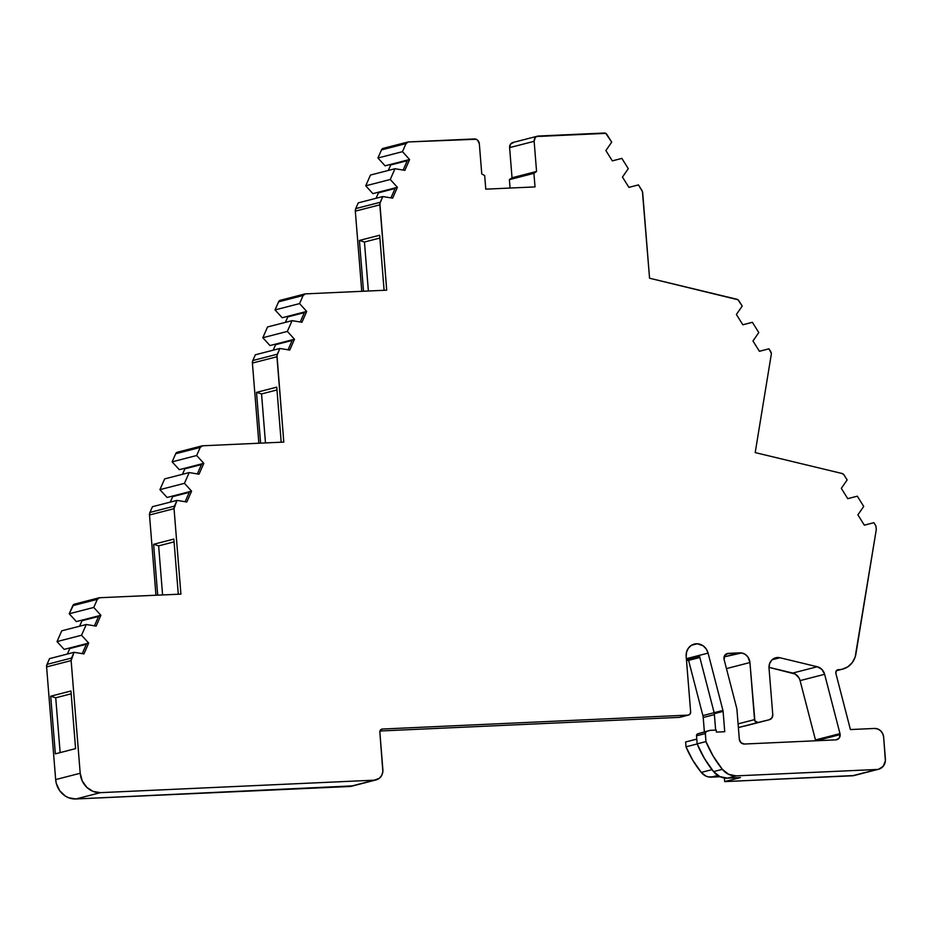<?xml version="1.0" encoding="UTF-8"?>
<svg xmlns="http://www.w3.org/2000/svg" width="932" height="932" viewBox="0 0 932 932"><rect width="100%" height="100%" fill="white"/><g stroke="black" fill="none" stroke-linecap="round" stroke-linejoin="round"><path stroke-width="1.4" d="M815.617 740.777A5.091 4.637 75.6 0 0 815.465 739.95A5.091 4.637 75.6 0 1 815.617 740.777A5.091 4.637 75.6 0 0 815.465 739.95L839.988 733.635A5.091 4.637 -104.4 0 1 840.151 734.591L816.211 740.754L840.151 734.591A5.091 4.637 -104.4 0 1 835.911 739.857L839.08 738.226L840.151 734.591L816.211 740.754M759.405 351.271L768.958 348.813L770.857 351.842A3.052 2.784 -104.4 0 1 771.347 353.345L768.958 348.813L759.405 351.271L768.958 348.813L770.857 351.842A3.052 2.784 -104.4 0 1 771.323 354.137L755.2 452.591L771.323 354.137A3.052 2.784 -104.4 0 0 771.347 353.345A3.052 2.784 -104.4 0 1 771.323 354.137L755.2 452.591L842.155 473.514A3.052 2.784 -104.4 0 1 843.961 474.854L847.141 479.933L843.961 474.854L842.155 473.514L755.2 452.591L842.155 473.514A3.052 2.784 -104.4 0 1 843.961 474.854L847.141 479.933L841.316 488.356L847.141 479.933L841.316 488.356L847.771 498.678L841.316 488.356L847.771 498.678L857.312 496.185L847.759 498.643M189.173 472.571L184.454 483.335L159.92 489.65L164.649 478.897L189.173 472.571L184.454 483.335L191.584 491.164L167.061 497.478L159.92 489.65L164.649 478.897L189.173 472.571L184.454 483.335L159.92 489.65L164.649 478.897L189.173 472.571L199.04 474.19L189.173 472.571L199.04 474.19L203.793 463.344L179.27 469.67L201.755 463.868L197.351 473.91L201.755 463.868L203.793 463.344L199.04 474.19L203.793 463.344L179.27 469.67L172.129 461.841L196.664 455.515L203.793 463.344M292.077 320.655L287.359 331.408L262.824 337.733L267.554 326.969L292.077 320.655L287.359 331.408L294.489 339.236L269.965 345.562L262.824 337.733L267.554 326.969L292.077 320.655L287.359 331.408L262.824 337.733L267.554 326.969L292.077 320.655L301.945 322.262L292.077 320.655L301.945 322.262L306.698 311.428L282.175 317.742L304.659 311.952L300.255 321.983L304.659 311.952L306.698 311.428L301.945 322.262L306.698 311.428L282.175 317.742L275.033 309.913L299.568 303.599L306.698 311.428M394.982 168.727L390.263 179.492L365.728 185.806L370.458 175.053L394.982 168.727L390.263 179.492L397.393 187.32L372.87 193.635L365.728 185.806L370.458 175.053L394.982 168.727L390.263 179.492L365.728 185.806L370.458 175.053L394.982 168.727L404.849 170.346L394.982 168.727L404.849 170.346L409.602 159.5L385.079 165.826L407.564 160.024L403.16 170.067L407.564 160.024L409.602 159.5L404.849 170.346L409.602 159.5L385.079 165.826L377.938 157.997L402.473 151.671L409.602 159.5M768.958 348.813L759.429 351.306L768.958 348.813L759.429 351.306L752.963 340.984L758.788 332.561L752.38 322.309L742.851 324.802L736.385 314.48L742.21 306.057L738.796 300.605A3.052 2.784 -104.4 0 0 736.991 299.277L649.557 278.225L642.696 192.866A5.091 4.637 -104.4 0 0 641.868 190.361L638.455 184.897L628.925 187.39L622.459 177.068L628.284 168.645L621.877 158.393L612.336 160.887L605.882 150.565L611.707 142.142L606.883 134.441A3.052 2.784 -104.4 0 0 604.344 133.031L538.37 136.037A5.091 4.637 -104.4 0 0 537.508 136.165L512.984 142.48A5.091 4.637 75.6 0 0 509.606 147.629L534.141 141.303A5.091 4.637 -104.4 0 1 537.508 136.165M742.827 324.767L752.38 322.309L758.788 332.561L752.963 340.984L759.429 351.306L752.963 340.984L758.788 332.561L752.38 322.309L742.851 324.802L736.385 314.48L742.21 306.057L738.016 299.755L649.557 278.225L642.428 191.561L638.455 184.897L628.925 187.39L622.459 177.068L628.284 168.645L621.877 158.393L612.336 160.887L605.882 150.565L611.707 142.142L605.777 133.369L536.634 136.503L535.213 137.668L534.141 141.303L536.564 171.453L533.92 173.34L535.015 186.913L485.782 189.161L484.687 175.577L481.762 173.958L479.339 143.796A5.091 4.637 -104.4 0 0 474.283 138.95L408.309 141.955A3.052 2.784 -104.4 0 0 407.797 142.037L383.262 148.351A3.052 2.784 75.6 0 0 381.491 149.901L406.026 143.586L402.473 151.671L377.938 157.997L381.491 149.901L406.026 143.586A3.052 2.784 -104.4 0 1 407.797 142.037M837.309 669.945L838.322 669.689L836.26 670.889L835.876 673.417L850.415 729.558L874.554 728.451L850.415 729.558L835.876 673.417A3.052 2.784 -104.4 0 1 838.322 669.689L839.208 669.642A20.364 18.524 -104.4 0 0 842.656 669.129A20.364 18.524 -104.4 0 0 855.937 653.833L876.278 529.621L876.045 526.848A3.052 2.784 -104.4 0 0 875.556 525.357L873.89 522.689L864.348 525.182L857.894 514.848L863.719 506.437L857.312 496.185M86.268 624.498L81.55 635.251L57.015 641.577L61.745 630.813L86.268 624.498L81.55 635.251L88.68 643.08L64.157 649.394L57.015 641.577L61.745 630.813L86.268 624.498L81.55 635.251L57.015 641.577L61.745 630.813L86.268 624.498L96.136 626.106L86.268 624.498L96.136 626.106L100.889 615.271L76.366 621.586L69.236 613.757L93.759 607.443L100.889 615.271L76.366 621.586L69.236 613.757L93.759 607.443L100.889 615.271L96.136 626.106L100.889 615.271L76.366 621.586L69.236 613.757L72.778 605.672L97.312 599.346L93.759 607.443L100.889 615.271M184.454 483.335L191.584 491.164L189.546 491.688L185.142 501.719L189.546 491.688L167.061 497.478L159.92 489.65L184.454 483.335L191.584 491.164L167.061 497.478L159.92 489.65M287.359 331.408L294.489 339.236L292.45 339.761L288.046 349.803L292.45 339.761L269.965 345.562L262.824 337.733L287.359 331.408L294.489 339.236L269.965 345.562L262.824 337.733M390.263 179.492L397.393 187.32L395.354 187.845L390.951 197.875L395.354 187.845L372.87 193.635L365.728 185.806L390.263 179.492L397.393 187.32L372.87 193.635L365.728 185.806M81.55 635.251L88.68 643.08L86.641 643.604L82.237 653.647L86.641 643.604L64.157 649.394L57.015 641.577L81.55 635.251L88.68 643.08L64.157 649.394L57.015 641.577M294.489 339.236L289.736 350.071L294.489 339.236L289.736 350.071L279.868 348.463L255.345 354.789L252.828 360.521A5.091 4.637 75.6 0 0 252.409 363.072L276.944 356.758A5.091 4.637 -104.4 0 1 277.352 354.195L252.828 360.521L255.345 354.789L279.868 348.463L277.352 354.195L252.828 360.521L255.345 354.789L279.868 348.463L277.352 354.195L252.828 360.521A5.091 4.637 75.6 0 0 252.409 363.072L252.828 360.521M397.393 187.32L392.64 198.155L397.393 187.32L392.64 198.155L382.772 196.547L358.249 202.861L355.733 208.593A5.091 4.637 75.6 0 0 355.313 211.156L379.837 204.83A5.091 4.637 -104.4 0 1 380.256 202.279L355.733 208.593L358.249 202.861L382.772 196.547L380.256 202.279L355.733 208.593L358.249 202.861L382.772 196.547L380.256 202.279L355.733 208.593A5.091 4.637 75.6 0 0 355.313 211.156L355.733 208.593M697.742 733.81L709.963 730.362L697.742 733.81A2.039 1.852 75.6 0 0 696.519 735.826L705.303 733.566A2.039 1.852 -104.4 0 1 706.526 731.55L697.742 733.81L709.963 730.362L697.742 733.81L709.963 730.362L706.526 731.55L705.349 732.913L705.955 741.592L697.159 743.864L696.519 735.826L705.303 733.566L705.955 741.592L697.159 743.864L696.519 735.826L697.742 733.81A2.039 1.852 75.6 0 0 696.519 735.826L705.303 733.566A2.039 1.852 -104.4 0 1 706.526 731.55M714.39 714.623L703.217 717.5A10.182 9.262 75.6 0 0 702.891 715.59L722.941 710.44A5.091 4.637 -104.4 0 1 723.104 711.384L724.735 731.725L716.382 732.098L716.219 730.082L709.963 730.362M88.68 643.08L83.927 653.914L88.68 643.08L83.927 653.914L74.059 652.307L49.536 658.633L47.019 664.365A5.091 4.637 75.6 0 0 46.6 666.916L71.135 660.602A5.091 4.637 -104.4 0 1 71.554 658.039L47.019 664.365L49.536 658.633L74.059 652.307L71.554 658.039L47.019 664.365L49.536 658.633L74.059 652.307L71.554 658.039L47.019 664.365A5.091 4.637 75.6 0 0 46.6 666.916L47.019 664.365M191.584 491.164L186.831 501.998L191.584 491.164L186.831 501.998L176.964 500.391L152.44 506.705L149.924 512.437A5.091 4.637 75.6 0 0 149.504 515L174.039 508.674A5.091 4.637 -104.4 0 1 174.447 506.123L149.924 512.437L152.44 506.705L176.964 500.391L174.447 506.123L149.924 512.437L152.44 506.705L176.964 500.391L174.447 506.123L149.924 512.437A5.091 4.637 75.6 0 0 149.504 515L149.924 512.437M172.245 496.139L189.254 492.352L172.688 496.628L170.276 502.103L172.688 496.628L189.254 492.352M184.454 468.33L201.463 464.544L184.897 468.808L182.486 474.295L184.897 468.808L201.463 464.544M275.15 344.223L292.159 340.436L275.592 344.7L273.181 350.187L275.592 344.7L292.159 340.436M287.359 316.402L304.368 312.628L287.802 316.892L285.39 322.379L287.802 316.892L304.368 312.628M378.054 192.295L395.063 188.509L378.497 192.784L376.085 198.26L378.497 192.784L395.063 188.509M390.263 164.486L407.272 160.7L390.706 164.964L388.295 170.451L390.706 164.964L407.272 160.7M696.775 739.053L685.614 742L696.787 739.123L685.614 742L685.999 746.823A98.757 89.868 75.6 0 0 701.26 772.418L712.013 769.646L701.26 772.418A13.234 12.046 75.6 0 0 711.256 777.137L717.803 775.459L711.256 777.137L720.156 776.74L708.483 776.927L705.804 776.03L701.26 772.418A13.234 12.046 75.6 0 0 711.256 777.137L717.803 775.459M712.013 769.646L701.26 772.418L692.756 760.209L685.999 746.823L697.194 743.946M69.341 648.066L86.35 644.28L69.784 648.544L67.384 654.031L69.784 648.544L86.35 644.28M94.447 625.826L98.85 615.796M81.55 620.246L98.559 616.471L81.993 620.735L79.593 626.222L81.993 620.735L98.559 616.471M87.293 600.895L75.073 604.041A3.052 2.784 75.6 0 0 72.778 605.672L97.312 599.346A3.052 2.784 -104.4 0 1 99.608 597.727L180.913 594.127L174.039 508.674L180.913 594.127L99.608 597.727L97.312 599.346L93.759 607.443L69.236 613.757L73.71 604.519L87.293 600.895M201.988 445.88L177.464 452.195A3.052 2.784 75.6 0 0 175.682 453.744L200.217 447.43L196.664 455.515L172.129 461.841L175.682 453.744L200.217 447.43A3.052 2.784 -104.4 0 1 202.512 445.799L283.806 442.094L202.512 445.799L200.217 447.43L196.664 455.515L172.129 461.841L175.682 453.744L200.217 447.43L196.664 455.515M304.892 293.953L280.369 300.279A3.052 2.784 75.6 0 0 278.586 301.828L303.121 295.502L299.568 303.599L275.033 309.913L278.586 301.828L303.121 295.502A3.052 2.784 -104.4 0 1 305.416 293.883L386.71 290.178L305.416 293.883L303.121 295.502L299.568 303.599L275.033 309.913L278.586 301.828L303.121 295.502L299.568 303.599M71.181 693.804L55.734 697.788L50.701 696.216L55.337 753.848L75.585 748.629L70.948 690.996L50.701 696.216L55.337 753.848L75.585 748.629L70.948 690.996L50.701 696.216L55.337 753.848L75.585 748.629L70.948 690.996L50.701 696.216L55.734 697.788L71.181 693.804L55.734 697.788L60.137 752.613M99.083 597.796L74.56 604.122A3.052 2.784 75.6 0 0 72.778 605.672L97.312 599.346L93.759 607.443M178.292 594.243L173.853 539.08L178.292 594.243L173.853 539.08L153.605 544.288L158.638 545.861L174.086 541.876L158.638 545.861L162.587 594.954M724.106 656.897L739.833 652.843A10.182 9.262 -104.4 0 1 749.934 662.536L747.918 656.99L745.122 654.311L741.662 652.959L724.106 656.897L739.833 652.843L726.517 653.81L728.195 653.379L724.77 655.371L724.117 659.6A5.091 4.637 -104.4 0 1 728.195 653.379L726.517 653.81M699.839 657.479L686.511 660.473L699.839 657.479L688.585 660.38L702.891 715.59A10.182 9.262 75.6 0 1 703.217 717.5L704.371 731.806L703.217 717.5A10.182 9.262 75.6 0 0 702.891 715.59L714.145 712.7L699.594 656.536L686.465 659.926M738.389 727.601L758.031 722.463A3.052 2.784 -104.4 0 1 754.524 719.621L738.086 723.861L754.524 719.621L749.934 662.536L726.447 668.593M281.196 442.222L276.757 387.153L281.196 442.222L276.757 387.153L256.51 392.372L261.543 393.945L276.99 389.96L261.543 393.945L265.48 442.933M261.543 393.945L256.51 392.372L260.599 443.154L256.51 392.372L276.757 387.153L256.51 392.372L261.543 393.945L276.99 389.96M384.101 290.295L379.662 235.237L384.101 290.295L379.662 235.237L359.414 240.444L364.447 242.017L379.895 238.033L364.447 242.017L368.385 291.017M364.447 242.017L359.414 240.444L363.503 291.238L359.414 240.444L379.662 235.237L359.414 240.444L364.447 242.017L379.895 238.033M510.06 188.054L509.385 179.655L510.06 188.054L509.385 179.655L533.92 173.34L535.015 186.913L485.782 189.161L484.687 175.577L481.762 173.958L479.339 143.796L477.697 140.289L476.101 139.252L408.309 141.955L406.026 143.586L402.473 151.671L377.938 157.997L381.491 149.901L383.786 148.281A3.052 2.784 75.6 0 0 381.491 149.901L406.026 143.586L402.473 151.671M509.385 179.655L512.029 177.779L536.564 171.453L533.92 173.34L509.385 179.655L512.029 177.779L509.385 179.655L533.92 173.34L535.015 186.913L485.782 189.161L484.687 175.577L481.762 173.958L479.339 143.796A5.091 4.637 -104.4 0 0 474.283 138.95L408.309 141.955A3.052 2.784 -104.4 0 0 406.026 143.586M854.19 775.517L724.688 781.61L740.427 777.556L727.403 778.138L736.198 775.878L876.93 769.471A10.182 9.262 -104.4 0 0 885.4 758.928L883.653 737.177A9.157 8.341 -104.4 0 0 874.554 728.451L877.816 728.999L880.682 730.851L882.732 733.717L883.653 737.177L885.377 760.908L883.256 766.209L878.725 769.191L852.396 775.785L724.688 781.61L740.427 777.556L727.403 778.138L736.198 775.878A18.325 16.671 -104.4 0 1 722.347 769.343L713.551 771.603A18.325 16.671 75.6 0 0 727.403 778.138L736.198 775.878L876.93 769.471A10.182 9.262 -104.4 0 0 878.655 769.215A10.182 9.262 -104.4 0 0 885.4 758.928L883.653 737.177A9.157 8.341 -104.4 0 0 874.554 728.451L850.415 729.558L835.876 673.417A3.052 2.784 -104.4 0 1 838.322 669.689L839.208 669.642A20.364 18.524 -104.4 0 0 855.937 653.833L876.278 529.621L855.168 656.99L852.244 662.629L847.771 666.858L842.202 669.234L836.831 670.259M736.198 775.878A18.325 16.671 -104.4 0 1 722.347 769.343L728.638 774.329L736.198 775.878L876.93 769.471L852.396 775.785A10.182 9.262 75.6 0 0 854.12 775.529L878.655 769.215M727.403 778.138L719.853 776.601L713.551 771.603A18.325 16.671 75.6 0 0 727.403 778.138L740.427 777.556L724.688 781.61L724.397 777.987M723.104 711.384L714.308 713.656A5.091 4.637 75.6 0 0 714.145 712.7L722.941 710.44A5.091 4.637 -104.4 0 1 723.104 711.384L714.308 713.656A5.091 4.637 75.6 0 0 714.145 712.7L699.594 656.536L714.145 712.7L722.941 710.44A5.091 4.637 -104.4 0 1 723.104 711.384L724.735 731.725L716.382 732.098L716.219 730.082L716.382 732.098L724.735 731.725L723.104 711.384L714.308 713.656A5.091 4.637 75.6 0 0 714.145 712.7L702.891 715.59L688.585 660.38L702.891 715.59M705.303 733.566L705.955 741.592L697.159 743.864A103.848 94.493 -104.4 0 0 713.551 771.603L722.347 769.343L713.178 756.12L705.955 741.592A103.848 94.493 -104.4 0 0 722.347 769.343L713.551 771.603L704.382 758.38L697.159 743.864L696.519 735.826M715.636 730.106L714.308 713.656M680.36 717.092L679.312 717.372A3.052 2.784 75.6 0 0 679.836 717.302L688.62 715.03A3.052 2.784 -104.4 0 1 688.107 715.112L679.312 717.372L379.976 731.003L679.312 717.372A3.052 2.784 75.6 0 0 680.325 717.116M376.12 779.909A10.182 9.262 -104.4 0 1 374.396 780.166L349.861 786.492A10.182 9.262 75.6 0 0 351.597 786.235L376.12 779.909A10.182 9.262 -104.4 0 0 382.866 769.634L379.86 732.191A3.052 2.784 -104.4 0 1 382.4 729.034L688.107 715.112L690.006 714.133L690.647 711.943L686.173 656.408A12.221 11.114 -104.4 0 1 694.282 644.07A12.221 11.114 -104.4 0 1 708.087 653.111L686.36 658.703L708.087 653.111L706.258 649.033L703.229 645.876L697.346 643.756L691.462 645.27L688.422 648.101L686.581 651.992L686.173 656.408L690.647 711.943A3.052 2.784 -104.4 0 1 688.62 715.03M381.386 729.29L382.4 729.034L380.501 730.012L379.86 732.191A3.052 2.784 -104.4 0 1 382.4 729.034L688.107 715.112L679.312 717.372L379.976 731.003M158.638 545.861L153.605 544.288L157.706 595.175L153.605 544.288L173.853 539.08L153.605 544.288L158.638 545.861L174.086 541.876M728.195 653.379L739.833 652.843L728.195 653.379A5.091 4.637 -104.4 0 0 724.117 659.6L736.758 708.355A5.091 4.637 -104.4 0 1 736.921 709.31L739.321 739.181L740.963 742.699L744.365 744.027A5.091 4.637 -104.4 0 1 739.321 739.181L736.921 709.31L739.321 739.181A5.091 4.637 -104.4 0 0 744.365 744.027L835.911 739.857A5.091 4.637 -104.4 0 0 839.988 733.635L824.622 674.29L800.087 680.616A10.182 9.262 75.6 0 0 792.736 673.055L817.271 666.741A10.182 9.262 -104.4 0 1 824.622 674.29L800.087 680.616L799.039 677.983L795.206 674.057L768.982 667.347L792.736 673.055L817.271 666.741L779.921 657.747L772.115 659.763L779.921 657.747L775.704 657.794L772.011 659.868L769.622 663.537L769.017 668.058A10.182 9.262 -104.4 0 1 775.774 657.771A10.182 9.262 -104.4 0 1 779.921 657.747L772.115 659.763M840.151 734.591A5.091 4.637 -104.4 0 0 839.988 733.635L815.465 739.95L800.087 680.616L815.465 739.95L839.988 733.635L824.622 674.29L821.896 669.421L817.271 666.741L779.921 657.747A10.182 9.262 -104.4 0 0 769.017 668.058L772.768 714.588A5.091 4.637 -104.4 0 1 769.331 719.737L744.796 726.063A5.091 4.637 75.6 0 0 744.854 726.04A5.091 4.637 75.6 0 0 744.924 726.028A5.091 4.637 75.6 0 1 744.796 726.063L769.331 719.737L758.031 722.463L754.885 720.89L749.934 662.536A10.182 9.262 -104.4 0 0 739.833 652.843M155.959 595.257L149.504 515L155.959 595.257L149.504 515L174.039 508.674L176.964 500.391L186.831 501.998L176.964 500.391M172.129 461.841L179.27 469.67L172.129 461.841L175.682 453.744L177.977 452.125A3.052 2.784 75.6 0 0 175.682 453.744M258.863 443.236L252.409 363.072L258.863 443.236L252.409 363.072L276.944 356.758L283.806 442.094L202.512 445.799A3.052 2.784 -104.4 0 0 200.217 447.43M275.033 309.913L282.175 317.742L275.033 309.913L278.586 301.828L280.882 300.197A3.052 2.784 75.6 0 0 278.586 301.828M361.767 291.308L355.313 211.156L361.767 291.308L355.313 211.156L379.837 204.83L386.71 290.178L305.416 293.883A3.052 2.784 -104.4 0 0 303.121 295.502M377.938 157.997L385.079 165.826L377.938 157.997L381.491 149.901M512.029 177.779L509.606 147.629L512.029 177.779L536.564 171.453L512.029 177.779L509.606 147.629L510.678 143.982L513.847 142.351A5.091 4.637 75.6 0 0 509.606 147.629L534.141 141.303L536.564 171.453L533.92 173.34M696.787 739.123L685.614 742L686.453 741.709L685.614 742L685.999 746.823A98.757 89.868 75.6 0 0 701.26 772.418M352.68 785.874L75.865 798.969L68.642 797.757L65.275 796.033L59.695 790.686L56.339 783.509L55.664 779.583L46.6 666.916L71.135 660.602L80.199 773.257L55.664 779.583L46.6 666.916L71.135 660.602L80.199 773.257L55.664 779.583L46.6 666.916M686.36 658.703L708.087 653.111L722.941 710.44M349.861 786.492L75.865 798.969L100.4 792.654L374.396 780.166L349.861 786.492L75.865 798.969L100.4 792.654A20.364 18.524 -104.4 0 1 80.199 773.257L55.664 779.583A20.364 18.524 -104.4 0 0 75.865 798.969L100.4 792.654L374.396 780.166L349.861 786.492A10.182 9.262 75.6 0 0 353.228 785.629M252.409 363.072L276.944 356.758L283.806 442.094L276.99 355.442L279.868 348.463L289.736 350.071L279.868 348.463M355.313 211.156L379.837 204.83L386.71 290.178L379.895 203.514L382.772 196.547L392.64 198.155L382.772 196.547M857.894 514.848L863.719 506.437L857.894 514.848L864.348 525.182L857.894 514.848M873.89 522.689L864.348 525.182L873.89 522.689L875.894 526.067L876.278 529.621L876.045 526.848A3.052 2.784 -104.4 0 0 875.556 525.357L873.89 522.689L864.337 525.147M382.866 769.634L379.86 732.191L382.854 771.614L381.759 775.319L379.417 778.232L374.396 780.166A10.182 9.262 -104.4 0 0 382.866 769.634M100.4 792.654L93.165 791.431L86.781 787.319L82.237 780.946L80.199 773.257A20.364 18.524 -104.4 0 0 100.4 792.654L374.396 780.166M71.554 658.039A5.091 4.637 -104.4 0 0 71.135 660.602L74.059 652.307L83.927 653.914L74.059 652.307M736.758 708.355A5.091 4.637 -104.4 0 1 736.921 709.31A5.091 4.637 -104.4 0 0 736.758 708.355M769.331 719.737A5.091 4.637 -104.4 0 0 772.768 714.588L771.941 717.885L769.331 719.737L738.377 727.531M628.902 187.355L638.455 184.897L628.925 187.39L622.459 177.068L628.284 168.645L621.877 158.393L612.324 160.852M621.877 158.393L612.336 160.887L605.882 150.565L611.707 142.142L606.883 134.441A3.052 2.784 -104.4 0 0 604.344 133.031L538.37 136.037A5.091 4.637 -104.4 0 0 534.141 141.303L536.564 171.453M752.38 322.309L742.851 324.802L736.385 314.48L742.21 306.057L738.796 300.605A3.052 2.784 -104.4 0 0 736.991 299.277L649.557 278.225L642.696 192.866A5.091 4.637 -104.4 0 0 641.868 190.361L638.455 184.897M69.236 613.757L72.778 605.672M185.142 501.719L189.546 491.688M197.351 473.91L201.755 463.868M288.046 349.803L292.45 339.761M300.255 321.983L304.659 311.952M390.951 197.875L395.354 187.845M403.16 170.067L407.564 160.024M685.614 742L685.999 746.823M82.237 653.647L86.641 643.604M711.256 777.137L720.156 776.74M97.312 599.346A3.052 2.784 -104.4 0 1 99.608 597.727L180.913 594.127L174.039 508.674A5.091 4.637 -104.4 0 1 174.447 506.123M172.688 496.628L170.276 502.103M184.897 468.808L182.486 474.295M275.592 344.7L273.181 350.187M287.802 316.892L285.39 322.379M378.497 192.784L376.085 198.26M390.706 164.964L388.295 170.451M703.217 717.5L704.371 731.806M69.784 648.544L67.384 654.031M81.993 620.735L79.593 626.222M256.51 392.372L260.599 443.154M276.944 356.758A5.091 4.637 -104.4 0 1 277.352 354.195M359.414 240.444L363.503 291.238M379.837 204.83A5.091 4.637 -104.4 0 1 380.256 202.279M509.606 147.629L534.141 141.303M838.322 669.689L839.208 669.642M876.93 769.471L852.396 775.785A10.182 9.262 75.6 0 0 855.762 774.923M713.551 771.603A103.848 94.493 -104.4 0 1 697.159 743.864M686.511 660.473L688.585 660.38M708.087 653.111A12.221 11.114 -104.4 0 0 695.295 643.861A12.221 11.114 -104.4 0 0 686.173 656.408L690.647 711.943A3.052 2.784 -104.4 0 1 688.107 715.112L679.312 717.372M50.701 696.216L55.734 697.788M153.605 544.288L157.706 595.175M149.504 515L174.039 508.674M817.271 666.741A10.182 9.262 -104.4 0 1 824.622 674.29L800.087 680.616A10.182 9.262 75.6 0 0 792.736 673.055L817.271 666.741L779.921 657.747M852.396 775.785L724.688 781.61M75.865 798.969A20.364 18.524 -104.4 0 1 55.664 779.583M815.465 739.95L800.087 680.616M792.736 673.055L768.982 667.347M758.031 722.463A3.052 2.784 -104.4 0 1 754.524 719.621L738.086 723.861M722.347 769.343A103.848 94.493 -104.4 0 1 705.955 741.592M382.4 729.034L688.107 715.112M71.135 660.602L80.199 773.257M839.988 733.635L824.622 674.29M754.524 719.621L749.934 662.536M744.854 726.04L769.389 719.725M842.621 669.141L836.354 670.749"/></g></svg>

